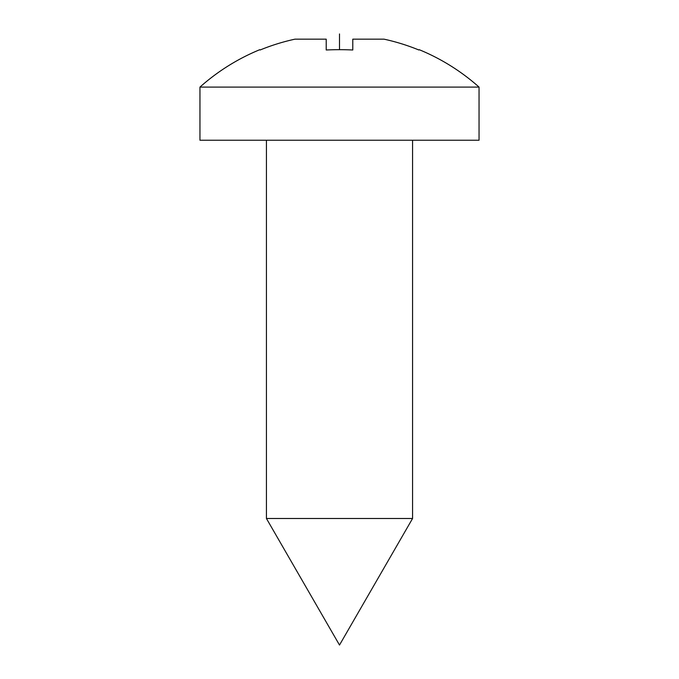 <?xml version="1.0" encoding="UTF-8"?>
<svg xmlns="http://www.w3.org/2000/svg" width="679" height="679" viewBox="0 0 679 679"><rect width="100%" height="100%" fill="white"/><g stroke="black" fill="none" stroke-linecap="round" stroke-linejoin="round"><path stroke-width="1.02" d="M266.431 518.493L339.5 645.05L412.569 518.493L266.431 518.493L266.431 140.23M412.569 518.493L412.569 140.23M199.957 87.09L479.043 87.09L479.043 140.23L199.957 140.23L199.957 87.09A209.794 209.794 0 0 1 259.794 49.686L260.142 49.991L259.794 49.686M418.858 49.991L419.206 49.686L418.858 49.991A209.37 209.37 0 0 0 384.059 39.17L352.783 39.17L352.783 49.991A188.202 124.58 0 0 0 326.217 49.991A188.202 124.58 0 0 1 352.783 49.991M479.043 87.09A209.794 209.794 0 0 0 419.206 49.686M326.217 49.991L326.217 39.17L294.941 39.17A209.37 209.37 0 0 0 260.142 49.991M339.5 33.95L339.5 49.686L339.5 33.95"/></g></svg>
